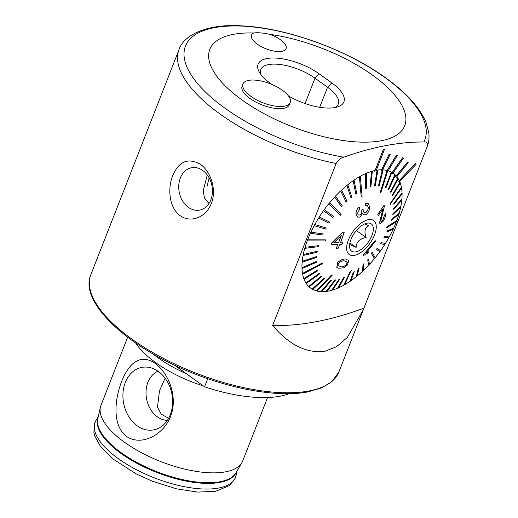 <?xml version="1.0" encoding="UTF-8"?>
<svg xmlns="http://www.w3.org/2000/svg" width="518" height="518" viewBox="0 0 518 518"><rect width="100%" height="100%" fill="white"/><g stroke="black" fill="none" stroke-linecap="round" stroke-linejoin="round"><path stroke-width="0.78" d="M253.788 32.997L255.665 32.783C259.447 32.589 264.199 33.126 269.93 34.382A18.577 7.44 -158.6 0 1 284.822 50.194A18.577 7.44 -158.6 0 1 281.896 51.327A18.577 7.44 -158.6 0 1 263.403 47.675A18.577 7.44 -158.6 0 1 251.353 37.076A18.577 7.44 -158.6 0 1 253.788 32.997A104.681 41.932 21.4 0 0 241.99 99.948A104.681 41.932 21.4 0 0 381.242 140.747A104.681 41.932 21.4 0 0 372.552 75.162A104.681 41.932 21.4 0 0 269.93 34.382M180.348 177.952A21.568 16.667 -100.8 0 0 182.53 200.822A21.568 16.667 -100.8 0 0 199.611 210.107A21.568 16.667 -100.8 0 0 210.832 199.877A21.568 16.667 -100.8 0 0 208.65 177.007A21.568 16.667 -100.8 0 0 191.563 167.722A21.568 16.667 -100.8 0 0 180.348 177.952M208.929 203.574L204.455 197.993L203.218 190.754L207.258 175.084M172.714 175.719C167.469 188.325 169.043 207.815 180.16 215.63C191.2 223.75 206.676 216.485 211.305 203.47C216.712 190.825 211.474 172.138 200.369 164.251C188.021 157.466 178.801 161.292 172.714 175.719M272.073 84.538L270.189 83.184A39.336 15.754 -158.6 0 1 259.265 72.028A39.336 15.754 -158.6 0 1 266.925 58.54A39.336 15.754 -158.6 0 1 319.25 73.867L331.805 82.899A39.336 15.754 -158.6 0 1 337.697 106.876A39.336 15.754 -158.6 0 1 288.422 95.901M334.945 107.563A34.894 13.98 21.4 0 0 338.273 104.073A34.894 13.98 21.4 0 0 327.544 87.212L314.996 78.186A34.894 13.98 21.4 0 0 268.577 64.588A34.894 13.98 21.4 0 0 260.748 69.587A34.894 13.98 21.4 0 0 260.819 74.404M423.853 141.977A128.529 51.483 21.4 0 0 385.288 77.784A128.529 51.483 21.4 0 0 214.31 27.694A128.529 51.483 21.4 0 0 224.98 108.223A128.529 51.483 21.4 0 0 343.777 157.187C372.41 146.95 399.106 141.88 423.853 141.977C426.605 141.608 427.784 142.994 427.395 146.147L427.46 145.972C428.91 141.777 429.351 137.367 428.781 132.75L426.204 122.85C419.936 107.783 406.513 92.852 385.923 78.056C347.254 49.838 286.512 27.797 241.925 25.9C208.812 23.472 183.702 34.428 179.04 49.618A133.236 53.367 21.4 0 0 220.001 114.005A133.236 53.367 21.4 0 0 336.137 163.474L272.643 325.498C288.83 344.664 306.125 353.321 324.527 351.457L336.629 346.652L347.248 337.509L363.215 309.952L338.947 371.879A133.236 53.367 -158.6 0 1 309.045 390.967A133.236 53.367 -158.6 0 1 161.48 357.362A133.236 53.367 -158.6 0 1 90.851 274.657C78.587 302.415 128.93 348.685 195.085 374.048C236.357 390.345 280.316 397.345 308.055 391.867L321.639 387.878L331.857 381.669L338.947 371.879M125.298 382.472A31.805 24.579 -100.8 0 0 130.84 419.606A31.805 24.579 -100.8 0 0 160.004 427.486A31.805 24.579 -100.8 0 0 170.254 414.795A31.805 24.579 -100.8 0 0 148.575 367.307A31.805 24.579 -100.8 0 0 125.298 382.472M158.009 371.218A25.376 19.613 -100.8 0 0 147.928 382.303A25.376 19.613 -100.8 0 0 167.346 420.396M165.112 378.192L159.512 390.701L157.478 407.252L161.292 414.238L168.615 418.298M170.48 416.511C164.297 433.663 142.327 446.976 126.612 436.493C111.512 424.922 115.061 398.115 121.665 381.41C128.386 364.16 139.776 352.849 155.186 363.377C170.539 374.883 177.661 399.624 170.48 416.511M203.438 385.994A76.133 30.497 -158.6 0 1 135.684 343.033M267.566 397.533L242.722 460.923A76.133 30.497 -158.6 0 1 241.906 462.613A76.133 30.497 -158.6 0 1 225.634 471.827A76.133 30.497 -158.6 0 1 143.324 453.677A76.133 30.497 -158.6 0 1 100.401 407.161A76.133 30.497 -158.6 0 1 100.952 405.361L127.648 337.237M289.225 393.667A103.574 41.485 -158.6 0 1 280.128 396.192A103.574 41.485 -158.6 0 1 204.558 386.804L174.391 365.106M242.948 84.013L242.1 86.182A25.376 10.166 21.4 0 0 255.555 101.936A25.376 10.166 21.4 0 0 283.663 108.333A25.376 10.166 21.4 0 0 289.355 104.701L290.209 102.532A25.376 10.166 21.4 0 0 276.754 86.778A25.376 10.166 21.4 0 0 248.646 80.381A25.376 10.166 21.4 0 0 242.948 84.013A25.376 10.166 21.4 0 0 256.404 99.767A25.376 10.166 21.4 0 0 284.511 106.171A25.376 10.166 21.4 0 0 290.209 102.532M399.067 182.181L416.09 164.342L415.617 163.358L399.236 180.536A70.739 34.835 125.7 0 0 398.174 178.581M396.264 177.415L408.242 162.762L407.582 161.992L396.205 175.919A70.739 34.835 125.7 0 0 395.376 175.045M392.456 173.86L403.373 158.268L402.538 157.725L392.171 172.539A70.739 34.835 125.7 0 0 391.854 172.352L386.033 187.665L385.483 187.367L391.349 172.086A70.739 34.835 -54.3 0 1 391.899 172.39M387.736 171.594L397.338 155.419L396.348 155.115L387.211 170.506M382.601 169.859L390.235 154.247L389.154 154.228L381.481 169.8A70.739 34.835 125.7 0 0 377.9 170.034L375.233 185.82L374.456 185.923L377.123 170.137A70.739 34.835 125.7 0 0 376.314 170.267M375.984 171.121L384.427 149.43L383.236 149.657L375.071 170.5A70.739 34.835 125.7 0 0 372.325 171.167L370.914 186.687L370.085 186.927L371.503 171.406A70.739 34.835 125.7 0 0 366.427 173.245L366.343 188.287L365.481 188.656L365.566 173.621A70.739 34.835 125.7 0 0 360.308 176.23L362.095 196.316L361.655 196.568L361.208 196.814L359.421 176.729A70.739 34.835 125.7 0 0 354.059 180.076L356.747 193.557L355.853 194.172L353.159 180.691A70.739 34.835 125.7 0 0 347.772 184.719L351.871 197.144L350.977 197.87L346.879 185.444A70.739 34.835 125.7 0 0 341.556 190.087L347.047 201.301L346.173 202.117L340.676 190.909A70.739 34.835 125.7 0 0 335.502 196.095L342.346 205.95L341.504 206.857L334.654 197.002A70.739 34.835 125.7 0 0 329.707 202.655L341.084 214.368L340.689 214.86L340.287 215.346L328.911 203.626A70.739 34.835 125.7 0 0 324.268 209.654L333.624 216.453L332.88 217.482L323.523 210.677A70.739 34.835 125.7 0 0 319.269 216.984L329.733 222.138L329.059 223.206L318.596 218.052A70.739 34.835 125.7 0 0 314.782 224.527L326.243 227.991L325.647 229.079L314.186 225.621A70.739 34.835 125.7 0 0 310.878 232.174L323.206 233.922L322.701 235.017L310.379 233.268A70.739 34.835 125.7 0 0 307.627 239.802L325.874 239.84L325.673 240.378L325.466 240.915L307.219 240.876A70.739 34.835 125.7 0 0 305.083 247.28L318.687 245.642L318.382 246.691L304.778 248.329A70.739 34.835 125.7 0 0 303.27 254.5L317.269 251.249L317.074 252.253L303.075 255.497A70.739 34.835 125.7 0 0 302.227 261.344L316.446 256.565L316.362 257.504L302.143 262.283A70.739 34.835 125.7 0 0 301.968 267.702L316.233 261.512L316.265 262.373L302 268.564A70.739 34.835 125.7 0 0 302.506 273.478L322.274 262.995L322.345 263.384L322.41 263.772L302.641 274.255A70.739 34.835 125.7 0 0 303.82 278.587L317.644 269.975L317.89 270.642L304.066 279.254A70.739 34.835 125.7 0 0 305.892 282.932L319.237 273.362L319.593 273.918L306.248 283.488A70.739 34.835 125.7 0 0 308.689 286.46L321.4 276.107L321.859 276.541L309.149 286.894A70.739 34.835 125.7 0 0 310.716 288.163A70.739 34.835 125.7 0 0 312.179 289.109L324.093 278.179L312.179 289.109M397.306 222.921L363.901 308.171A475.835 234.311 -54.3 0 1 272.643 325.498M343.777 157.187C340.896 157.88 338.351 159.978 336.137 163.474M427.395 146.147L397.96 221.257L396.503 221.529M363.901 308.171L363.215 309.952M206.902 186.894L209.13 177.836M207.737 378.703L204.558 386.804M384.466 149.462L383.236 149.657M383.281 149.689L374.792 171.341M390.274 154.28L389.154 154.228M389.199 154.26L381.125 170.655M397.338 155.419L396.348 155.115M396.393 155.147L387.27 170.519M403.373 158.268L402.538 157.725M402.583 157.757L391.666 173.355M407.627 162.024L395.648 176.683M415.663 163.39L398.64 181.235M398.348 220.267A133.294 53.393 -158.6 0 1 398.018 221.283L397.377 222.908L395.26 223.31M398.018 221.283L396.49 221.574M340.248 266.42L340.313 266.44C341.763 267.34 343.79 266.764 346.393 264.704L347.371 262.186M347.092 259.499L347.028 259.479C344.664 258.327 341.589 259.298 337.807 262.386L337.762 262.354C341.511 259.272 344.587 258.301 346.982 259.447L347.047 259.466M345.344 261.227L347.118 261.933L346.438 264.737C343.835 266.796 341.809 267.372 340.358 266.472L338.591 265.721L337.95 264.795L338.986 262.768C341.679 260.813 343.797 260.295 345.344 261.227M337.807 262.386L336.875 267.443L338.675 268.22L343.693 267.825L347.436 264.951L348.828 260.237M316.336 290.863L331.649 275L332.284 275.168L316.971 291.038A70.739 34.835 -54.3 0 1 316.653 290.954A70.739 34.835 -54.3 0 1 316.336 290.863L316.291 290.831A70.739 34.835 125.7 0 1 312.781 289.439A70.739 34.835 -54.3 0 1 312.224 289.141M309.194 286.927A70.739 34.835 -54.3 0 1 308.741 286.493M306.293 283.521A70.739 34.835 -54.3 0 1 305.937 282.964M304.111 279.286A70.739 34.835 -54.3 0 1 303.865 278.619M302.693 274.287A70.739 34.835 -54.3 0 1 302.616 273.899A70.739 34.835 -54.3 0 1 302.551 273.51M302.046 268.596A70.739 34.835 -54.3 0 1 302.02 267.735M302.188 262.315A70.739 34.835 -54.3 0 1 302.272 261.376M303.121 255.536A70.739 34.835 -54.3 0 1 303.315 254.532M304.824 248.362A70.739 34.835 -54.3 0 1 305.128 247.313M307.271 240.909A70.739 34.835 -54.3 0 1 307.472 240.371A70.739 34.835 -54.3 0 1 307.679 239.834M310.424 233.301A70.739 34.835 -54.3 0 1 310.929 232.206M314.232 225.654A70.739 34.835 -54.3 0 1 314.827 224.566M318.641 218.084A70.739 34.835 -54.3 0 1 319.315 217.016M332.88 217.482L323.523 210.677M323.575 210.716A70.739 34.835 -54.3 0 1 324.313 209.686M328.956 203.658A70.739 34.835 -54.3 0 1 329.357 203.173A70.739 34.835 -54.3 0 1 329.759 202.687M334.706 197.034A70.739 34.835 -54.3 0 1 335.547 196.128M340.727 190.941A70.739 34.835 -54.3 0 1 341.602 190.119M346.924 185.476A70.739 34.835 -54.3 0 1 347.818 184.751M355.853 194.172L353.159 180.691M353.205 180.724A70.739 34.835 -54.3 0 1 354.105 180.109M359.466 176.761A70.739 34.835 -54.3 0 1 359.913 176.515A70.739 34.835 -54.3 0 1 360.353 176.262M365.617 173.653A70.739 34.835 -54.3 0 1 366.479 173.284M371.548 171.445A70.739 34.835 -54.3 0 1 372.371 171.205M377.169 170.169A70.739 34.835 -54.3 0 1 377.946 170.066M383.106 169.885L379.228 185.697L378.522 185.664L382.401 169.852A70.739 34.835 -54.3 0 1 383.106 169.885L383.061 169.852A70.739 34.835 125.7 0 1 387.101 170.461L380.238 192.405L387.101 170.461M387.153 170.493A70.739 34.835 -54.3 0 1 387.47 170.571A70.739 34.835 -54.3 0 1 387.788 170.662L380.872 192.573L380.238 192.405M364.834 223.867L368.816 225.79C364.853 227.499 363.953 231.423 366.129 237.568C359.732 238.623 356.39 241.893 356.112 247.384L350.045 244.677M353.03 251.819A16.816 8.282 125.7 0 0 369.852 239.756A16.816 8.282 125.7 0 0 369.858 223.206A16.816 8.282 125.7 0 0 368.525 223.031A16.816 8.282 125.7 0 0 354.72 232.679A16.816 8.282 125.7 0 0 349.974 248.834A16.816 8.282 125.7 0 0 353.03 251.819M390.183 204.189L401.431 187.244A70.739 34.835 -54.3 0 1 401.502 187.626A70.739 34.835 -54.3 0 1 401.567 188.015L390.183 204.189M386.855 227.195L387.063 226.657L396.853 220.616A70.739 34.835 -54.3 0 1 396.652 221.154A70.739 34.835 -54.3 0 1 396.445 221.698L386.655 227.732L386.855 227.195M371.84 252.719L372.241 252.227L375.161 257.867A70.739 34.835 -54.3 0 1 374.767 258.352A70.739 34.835 -54.3 0 1 374.365 258.845L371.438 253.205L371.84 252.719M350.88 271.011L344.651 284.764A70.739 34.835 -54.3 0 1 344.211 285.017A70.739 34.835 -54.3 0 1 343.764 285.263L350.88 271.011M356.034 213.921L357.498 217.048L356.034 213.921C355.931 211.091 356.98 208.799 359.188 207.051L359.706 209.007L357.498 213.319L358.262 215.002L359.835 214.976C361.35 213.856 361.998 212.302 361.791 210.327L363.137 208.987L363.137 210.586L364.018 212.529L365.876 212.406C367.482 211.195 368.253 209.486 368.188 207.284L367.463 205.562L365.455 205.504L365.481 203.296L368.149 203.38L369.476 206.488C369.664 209.913 368.531 212.639 366.077 214.666L363.552 214.847L362.619 213.351L360.101 217.126L357.498 217.048M336.24 248.29L338.125 248.277L339.789 244.574L341.874 244.567L342.618 242.8L340.52 242.8L344.211 232.194L342.67 232.2L331.896 242.806L331.177 244.587L337.891 244.574L336.24 248.29L337.846 244.541M331.177 244.587L331.857 242.774L342.625 232.168L344.211 232.194M340.475 242.767L342.618 242.8M371.924 219.697A20.934 10.308 125.7 0 0 350.971 234.712A20.934 10.308 125.7 0 0 350.964 255.322A20.934 10.308 125.7 0 0 371.918 240.307A20.934 10.308 125.7 0 0 371.924 219.697M382.355 169.813L378.522 185.664M377.123 170.137L374.456 185.923M371.503 171.406L370.085 186.927M365.566 173.621L365.481 188.656M359.421 176.729L361.208 196.814M346.879 185.444L350.977 197.87M340.676 190.909L346.173 202.117M334.654 197.002L341.504 206.857M328.911 203.626L340.287 215.346M329.733 222.138L319.269 216.984M326.243 227.991L314.782 224.527M323.206 233.922L310.878 232.174M325.874 239.84L307.627 239.802M318.687 245.642L305.083 247.28M317.269 251.249L303.27 254.5M316.446 256.565L302.227 261.344M316.233 261.512L301.968 267.702M322.274 262.995L302.506 273.478M317.644 269.975L303.82 278.587M319.237 273.362L305.892 282.932M321.4 276.107L308.689 286.46M332.284 275.168L331.604 274.967L316.291 290.831M336.765 267.359L337.762 262.354M316.984 291.019A70.739 34.835 125.7 0 0 320.966 291.615L330.847 280.121L331.559 280.154L321.717 291.679A70.739 34.835 -54.3 0 1 321.011 291.647L330.892 280.154L331.604 280.186M321.749 291.647A70.739 34.835 125.7 0 0 326.133 291.433L334.848 279.992L335.619 279.888L326.949 291.362A70.739 34.835 -54.3 0 1 326.178 291.466L334.893 280.024L335.67 279.921M326.981 291.317A70.739 34.835 125.7 0 0 331.701 290.294L339.167 279.124L339.989 278.885L332.575 290.086A70.739 34.835 -54.3 0 1 331.747 290.326L339.212 279.157L340.035 278.917M332.614 290.028A70.739 34.835 125.7 0 0 337.6 288.215L343.738 277.525L344.6 277.156L338.507 287.872A70.739 34.835 -54.3 0 1 337.645 288.248L343.784 277.564L344.645 277.188M338.545 287.801A70.739 34.835 125.7 0 0 343.719 285.23L350.388 271.225L351.321 270.759M344.69 284.68A70.739 34.835 125.7 0 0 349.974 281.384L353.328 272.254L354.228 271.639L350.913 280.801A70.739 34.835 -54.3 0 1 350.019 281.416L353.38 272.293L354.273 271.672M350.945 280.717A70.739 34.835 125.7 0 0 356.255 276.741L358.203 268.667L359.103 267.942L357.193 276.049A70.739 34.835 -54.3 0 1 356.3 276.774L358.255 268.7L359.149 267.974M357.219 275.964A70.739 34.835 125.7 0 0 362.47 271.374L363.034 264.51L363.908 263.694L363.396 270.584A70.739 34.835 -54.3 0 1 362.522 271.406L363.079 264.549L363.953 263.727M363.403 270.5A70.739 34.835 125.7 0 0 368.525 265.365L367.728 259.861L368.576 258.955L369.418 264.491A70.739 34.835 -54.3 0 1 368.57 265.397L367.78 259.894L368.622 258.987M369.405 264.42A70.739 34.835 125.7 0 0 374.32 258.806L371.393 253.172L372.241 252.227M375.136 257.809A70.739 34.835 125.7 0 0 379.759 251.806L376.456 249.359L377.201 248.329L380.549 250.816A70.739 34.835 -54.3 0 1 379.804 251.845L376.502 249.391L377.246 248.362M380.503 250.783A70.739 34.835 125.7 0 0 384.745 244.502M385.483 243.447L381.021 242.605L380.348 243.674L381.067 242.644L385.483 243.447A70.739 34.835 -54.3 0 1 384.809 244.509L380.393 243.706M385.437 243.415A70.739 34.835 125.7 0 0 389.225 236.979M389.886 235.878L384.427 236.732L383.838 237.82L384.479 236.765L389.886 235.878A70.739 34.835 -54.3 0 1 389.296 236.966L383.883 237.853M389.84 235.845A70.739 34.835 125.7 0 0 393.117 229.351M393.699 228.224L387.373 230.801L386.868 231.889L387.425 230.834L393.699 228.224A70.739 34.835 -54.3 0 1 393.194 229.319L386.92 231.922M393.654 228.192A70.739 34.835 125.7 0 0 395.791 223.213M396.853 220.616L387.011 226.619L386.655 227.732M396.807 220.584A70.739 34.835 125.7 0 0 398.918 214.277M391.699 219.12L391.44 220.202L391.699 219.12L399.255 213.131A70.739 34.835 125.7 0 0 400.738 207.058M401.003 205.996L393.007 213.558L392.812 214.562L393.052 213.597L401.003 205.996A70.739 34.835 -54.3 0 1 400.802 206.999L392.858 214.594M400.951 205.963A70.739 34.835 125.7 0 0 401.793 200.213M401.929 199.216L393.719 208.307L393.628 209.246L393.764 208.34L401.929 199.216A70.739 34.835 -54.3 0 1 401.845 200.155L393.68 209.278M401.884 199.177A70.739 34.835 125.7 0 0 402.059 193.849M402.072 192.929L393.816 203.438L393.842 204.306L393.861 203.477L402.072 192.929A70.739 34.835 -54.3 0 1 402.104 193.79L393.887 204.338M402.026 192.897A70.739 34.835 125.7 0 0 401.534 188.06M401.431 187.244L390.067 203.768L390.255 204.578M401.385 187.212A70.739 34.835 125.7 0 0 400.233 182.945M392.184 195.169L392.482 195.875L392.184 195.169L399.961 182.206A70.739 34.835 125.7 0 0 399.689 181.54M397.824 178.004L390.481 191.9L390.883 192.482L390.527 191.932L397.824 178.004A70.739 34.835 -54.3 0 1 398.18 178.561L390.883 192.482M397.779 177.972A70.739 34.835 125.7 0 0 396.853 176.696M394.923 174.605L388.222 189.271L388.72 189.737L388.267 189.303L394.923 174.605A70.739 34.835 -54.3 0 1 395.383 175.032L388.72 189.737M394.878 174.566A70.739 34.835 125.7 0 0 393.311 173.297A70.739 34.835 125.7 0 0 393.007 173.083M391.349 172.086L385.483 187.367M391.304 172.054A70.739 34.835 125.7 0 0 388.222 170.772M379.985 223.711L382.951 221.439C384.803 218.803 385.709 216.233 385.67 213.733L384.434 215.358L382.854 220.305C381.779 221.827 381.093 222.073 380.795 221.037L384.337 206.339L384.226 205.115L377.81 214.31L378.179 215.747L382.919 208.909L379.577 222.772L379.985 223.711L379.532 222.74L382.588 210.276M378.179 215.747L377.764 214.277L384.226 205.115M382.854 220.305L384.388 215.326L385.67 213.733M363.183 255.167L363.39 255.555L363.137 255.134L375.116 240.546L363.137 255.134M366.284 252.642L368.771 251.754L366.33 252.674L375.485 241.181L375.161 240.579M391.744 219.153L399.255 213.131M399.3 213.17A70.739 34.835 -54.3 0 1 398.996 214.219L391.44 220.202M392.23 195.202L399.961 182.206M400.006 182.239A70.739 34.835 -54.3 0 1 400.259 182.912L392.482 195.875M349.909 242.923L356.112 247.384M356.378 230.555L366.129 237.568M324.644 278.483L312.775 289.445M363.39 255.555L367.307 253.451L368.771 251.754M381.047 221.62L380.795 221.037M356.08 213.953C355.957 211.156 357.006 208.864 359.233 207.083M359.88 215.009C361.383 213.915 362.037 212.367 361.829 210.36L361.791 210.327M361.829 210.36L361.739 210.004M361.784 210.036L363.183 209.019M365.922 212.438C367.515 211.247 368.285 209.537 368.233 207.317M365.494 205.536L365.481 203.296M365.527 203.328L368.149 203.373M333.721 242.774L338.578 242.767L341.245 235.463M338.623 242.8L333.767 242.8L341.291 235.496L338.578 242.767M186.441 373.776A74.722 29.927 -158.6 0 1 153.153 354.014M236.545 471.846A74.372 29.785 -158.6 0 1 219.891 482.4A74.372 29.785 -158.6 0 1 137.633 463.701A74.372 29.785 -158.6 0 1 98.064 417.573M241.906 462.613L236.04 472.72A74.352 29.785 -158.6 0 1 220.15 481.721A74.352 29.785 -158.6 0 1 139.763 463.992A74.352 29.785 -158.6 0 1 97.844 418.563L100.401 407.161M218.641 488.034A75.421 30.212 -158.6 0 1 132.647 467.67A75.421 30.212 -158.6 0 1 96.18 420.104L94.755 422.915L93.875 432.4L94.788 436.033L100.155 445.946L113.261 459.188L136.085 473.828L152.512 481.293L176.742 488.895L197.87 492.1L215.76 491.232L229.545 485.567L235.34 478.01L236.208 474.98A75.421 30.212 -158.6 0 1 218.641 488.034M319.677 107.291L327.544 87.212L331.805 82.899M305.063 103.529L314.996 78.186L319.25 73.867M98.219 416.886L96.18 420.104M179.04 49.618L90.851 274.657M236.901 471.231L236.208 474.98"/></g></svg>
